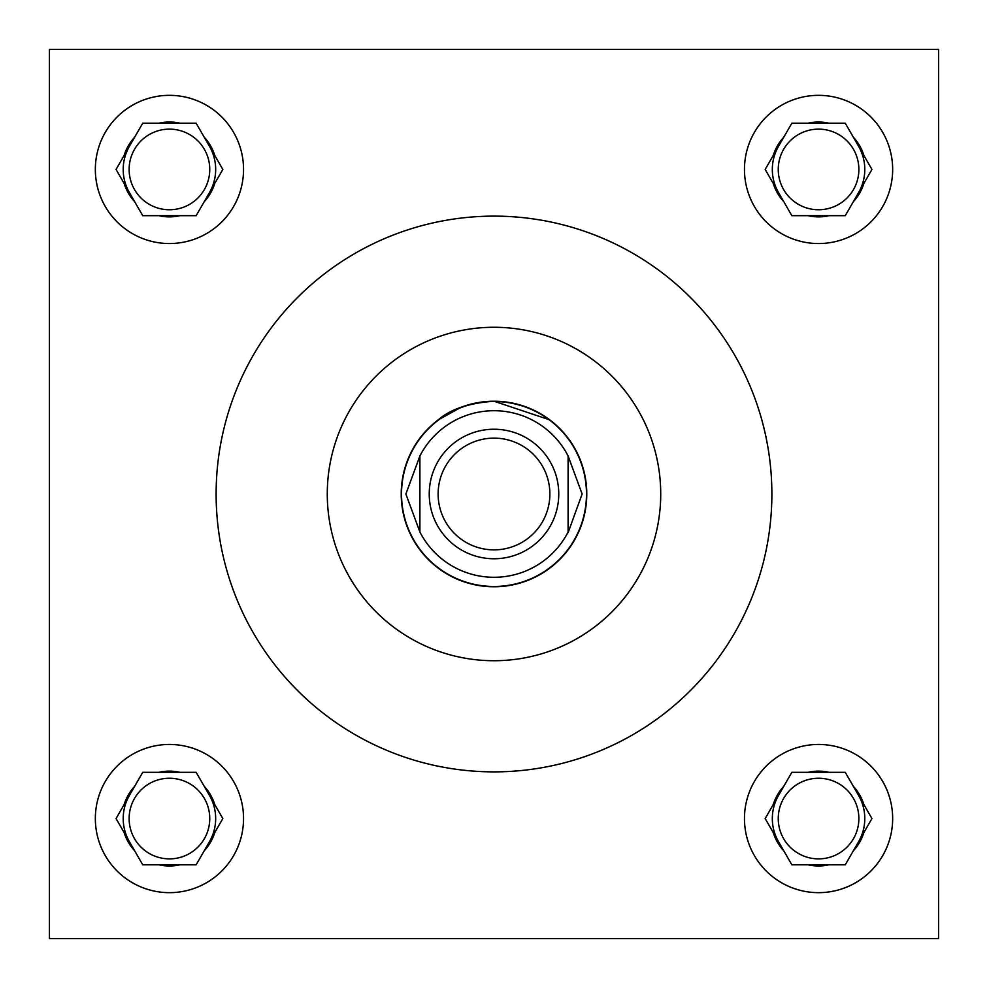<?xml version="1.0" encoding="UTF-8"?>
<svg xmlns="http://www.w3.org/2000/svg" width="988" height="988" viewBox="0 0 988 988"><rect width="100%" height="100%" fill="white"/><g stroke="black" fill="none" stroke-linecap="round" stroke-linejoin="round"><path stroke-width="1.48" d="M461.211 407.217L438.178 419.9C450.219 409.279 468.818 403.055 494 401.227L549.822 419.9L553.725 423.012M485.244 401.647L476.871 402.82M858.868 818.558A40.31 40.31 0 0 1 818.558 858.868A40.31 40.31 0 0 1 778.248 818.558A40.31 40.31 0 0 1 818.558 778.248A40.31 40.31 0 0 1 858.868 818.558M858.868 169.442A40.31 40.31 0 0 1 818.558 209.752A40.31 40.31 0 0 1 778.248 169.442A40.31 40.31 0 0 1 818.558 129.132A40.31 40.31 0 0 1 858.868 169.442M209.752 818.558A40.31 40.31 0 0 1 169.442 858.868A40.31 40.31 0 0 1 129.132 818.558A40.31 40.31 0 0 1 169.442 778.248A40.31 40.31 0 0 1 209.752 818.558M744.458 818.558A74.1 74.1 0 0 0 818.558 892.658A74.1 74.1 0 0 0 892.658 818.558A74.1 74.1 0 0 0 818.558 744.458A74.1 74.1 0 0 0 744.458 818.558M744.458 169.442A74.1 74.1 0 0 0 818.558 243.542A74.1 74.1 0 0 0 892.658 169.442A74.1 74.1 0 0 0 818.558 95.342A74.1 74.1 0 0 0 744.458 169.442M95.342 818.558A74.1 74.1 0 0 0 169.442 892.658A74.1 74.1 0 0 0 243.542 818.558A74.1 74.1 0 0 0 169.442 744.458A74.1 74.1 0 0 0 95.342 818.558M209.752 169.442A40.31 40.31 0 0 1 169.442 209.752A40.31 40.31 0 0 1 129.132 169.442A40.31 40.31 0 0 1 169.442 129.132A40.31 40.31 0 0 1 209.752 169.442M95.342 169.442A74.1 74.1 0 0 0 169.442 243.542A74.1 74.1 0 0 0 243.542 169.442A74.1 74.1 0 0 0 169.442 95.342A74.1 74.1 0 0 0 95.342 169.442M209.481 192.561A46.238 46.238 0 0 0 209.481 146.323M129.403 146.323A46.238 46.238 0 0 0 129.403 192.561M209.481 841.677A46.238 46.238 0 0 0 209.481 795.439M129.403 795.439A46.238 46.238 0 0 0 129.403 841.677M858.597 841.677A46.238 46.238 0 0 0 858.597 795.439M778.519 795.439A46.238 46.238 0 0 0 778.519 841.677M858.597 192.561A46.238 46.238 0 0 0 858.597 146.323M778.519 146.323A46.238 46.238 0 0 0 778.519 192.561M660.725 494A166.725 166.725 0 0 0 494 327.275A166.725 166.725 0 0 0 327.275 494A166.725 166.725 0 0 0 494 660.725A166.725 166.725 0 0 0 660.725 494M216.125 494A277.875 277.875 0 0 0 494 771.875A277.875 277.875 0 0 0 771.875 494A277.875 277.875 0 0 0 494 216.125A277.875 277.875 0 0 0 216.125 494M401.227 494A92.773 92.773 0 0 0 494 586.773A92.773 92.773 0 0 0 586.773 494A92.773 92.773 0 0 0 494 401.227A92.773 92.773 0 0 0 401.227 494M539.843 413.342L526.888 407.254M526.678 407.167L511.327 402.857M502.756 401.647L494 401.227M552.057 421.641L549.822 419.9M49.4 49.4L49.4 938.6L938.6 938.6L938.6 49.4L49.4 49.4M214.754 155.449A47.424 47.424 0 0 0 204.22 137.196L196.143 123.204L179.977 123.204A47.424 47.424 0 0 0 158.907 123.204L142.741 123.204L134.664 137.196A47.424 47.424 0 0 0 124.13 155.449L116.053 169.442L124.13 183.435A47.424 47.424 0 0 0 134.664 201.688L142.741 215.68L158.907 215.68A47.424 47.424 0 0 0 179.977 215.68L196.143 215.68L204.22 201.688A47.424 47.424 0 0 0 214.754 183.435L222.831 169.442L204.22 137.196M204.22 201.688L214.754 183.435M158.907 215.68L179.977 215.68M124.13 183.435L134.664 201.688M134.664 137.196L124.13 155.449M179.977 123.204L158.907 123.204M214.754 804.565A47.424 47.424 0 0 0 204.22 786.312L196.143 772.32L179.977 772.32A47.424 47.424 0 0 0 158.907 772.32L142.741 772.32L134.664 786.312A47.424 47.424 0 0 0 124.13 804.565L116.053 818.558L124.13 832.551A47.424 47.424 0 0 0 134.664 850.804L142.741 864.796L158.907 864.796A47.424 47.424 0 0 0 179.977 864.796L196.143 864.796L204.22 850.804A47.424 47.424 0 0 0 214.754 832.551L222.831 818.558L204.22 786.312M863.87 155.449A47.424 47.424 0 0 0 853.336 137.196L845.259 123.204L829.093 123.204A47.424 47.424 0 0 0 808.023 123.204L791.857 123.204L783.78 137.196A47.424 47.424 0 0 0 773.246 155.449L765.169 169.442L773.246 183.435A47.424 47.424 0 0 0 783.78 201.688L791.857 215.68L808.023 215.68A47.424 47.424 0 0 0 829.093 215.68L845.259 215.68L853.336 201.688A47.424 47.424 0 0 0 863.87 183.435L871.947 169.442L853.336 137.196M863.87 804.565A47.424 47.424 0 0 0 853.336 786.312L845.259 772.32L829.093 772.32A47.424 47.424 0 0 0 808.023 772.32L791.857 772.32L783.78 786.312A47.424 47.424 0 0 0 773.246 804.565L765.169 818.558L773.246 832.551A47.424 47.424 0 0 0 783.78 850.804L791.857 864.796L808.023 864.796A47.424 47.424 0 0 0 829.093 864.796L845.259 864.796L853.336 850.804A47.424 47.424 0 0 0 863.87 832.551L871.947 818.558L853.336 786.312M204.22 850.804L214.754 832.551M158.907 864.796L179.977 864.796M124.13 832.551L134.664 850.804M134.664 786.312L124.13 804.565M179.977 772.32L158.907 772.32M853.336 201.688L863.87 183.435M808.023 215.68L829.093 215.68M773.246 183.435L783.78 201.688M783.78 137.196L773.246 155.449M829.093 123.204L808.023 123.204M853.336 850.804L863.87 832.551M808.023 864.796L829.093 864.796M773.246 832.551L783.78 850.804M783.78 786.312L773.246 804.565M829.093 772.32L808.023 772.32M549.871 494A55.871 55.871 0 0 0 494 438.129A55.871 55.871 0 0 0 438.129 494A55.871 55.871 0 0 0 494 549.871A55.871 55.871 0 0 0 549.871 494M429.237 494A64.763 64.763 0 0 1 494 429.237A64.763 64.763 0 0 1 558.763 494A64.763 64.763 0 0 1 494 558.763A64.763 64.763 0 0 1 429.237 494M401.523 494A92.477 92.477 0 0 1 494 401.523A92.477 92.477 0 0 1 586.477 494A92.477 92.477 0 0 1 494 586.477A92.477 92.477 0 0 1 401.523 494M568.1 455.974L582.13 494L568.1 532.643L568.1 455.974A83.288 83.288 0 0 0 419.9 455.974L405.87 494L419.9 532.026A83.288 83.288 0 0 0 568.1 532.026M419.9 455.974L419.9 532.026"/></g></svg>
